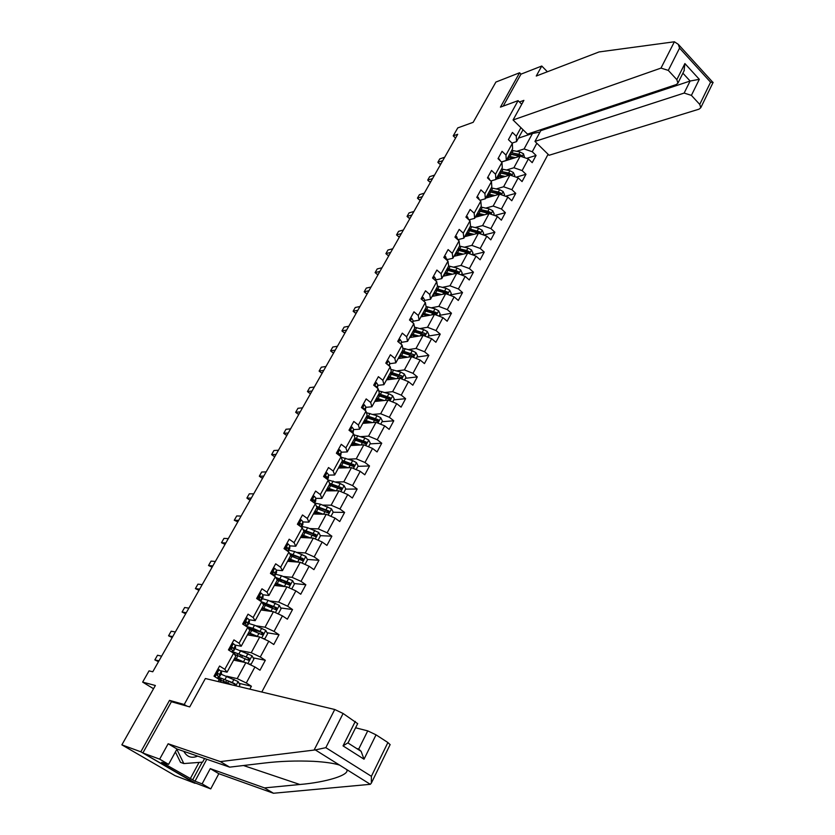 <?xml version="1.0" encoding="UTF-8"?>
<svg xmlns="http://www.w3.org/2000/svg" width="835" height="835" viewBox="0 0 835 835"><rect width="100%" height="100%" fill="white"/><g stroke="black" fill="none" stroke-linecap="round" stroke-linejoin="round"><path stroke-width="1.25" d="M261.793 692.027L548.094 154.277M172.104 701.932L169.526 700.367L140.833 751.803L195.213 782.969M195.046 783.293L175.026 775.642L121.868 744.851L155.362 685.493L142.649 682.111L153.536 688.739M547.384 71.758L541.769 66.028L520.988 74.148L519.61 72.76L495.896 82.06L473.174 122.317L457.757 127.901L453.228 135.865L455.555 138.067M140.833 751.803L121.868 744.851M519.61 72.76L500.436 107.13L518.086 100.649L521.729 104.26M518.086 100.649L184.222 704.5L186.831 706.086M523.023 129.728L516.531 141.616L516.291 136.188L512.419 132.421L508.442 139.654L512.335 143.422L505.968 155.07L502.044 151.312L498.025 158.64L501.96 162.397L495.51 174.202L491.544 170.455L487.473 177.876L491.45 181.623L484.916 193.584L480.897 189.848L476.775 197.373L480.803 201.099L474.176 213.217L470.115 209.491L465.93 217.121L470.011 220.847L463.289 233.122L459.187 229.406L454.95 237.14L459.073 240.845L452.267 253.297L448.113 249.592L443.813 257.43L447.988 261.125L441.089 273.744L436.882 270.049L432.53 278.003L436.747 281.677L429.754 294.463L425.506 290.799L421.08 298.846L425.359 302.51L418.272 315.473L413.962 311.82L409.484 319.982L413.805 323.636L406.624 336.776L402.272 333.134L397.721 341.421L402.105 345.053L394.819 358.382L390.404 354.75L385.801 363.152L390.227 366.763L382.837 380.28L378.38 376.679L373.704 385.185L378.192 388.786L370.698 402.491L366.179 398.9L361.44 407.543L365.98 411.123L358.382 425.025L353.8 421.456L348.999 430.213L353.591 433.772L345.888 447.873L341.254 444.324L336.369 453.217L341.035 456.755L333.207 471.055L328.52 467.537L323.573 476.545L328.291 480.062L320.348 494.581L315.599 491.074L310.578 500.228L315.359 503.714L307.301 518.452L302.489 514.965L297.396 524.244L302.228 527.72L294.066 542.666L289.181 539.212L284.015 548.637L288.92 552.081L280.623 567.247L275.675 563.813L270.425 573.384L275.404 576.797L266.981 592.192L261.971 588.79L256.648 598.497L261.679 601.889L253.141 617.524L248.058 614.153L242.651 624.006L247.755 627.367L239.081 643.232L233.936 639.892L228.446 649.891L233.612 653.231L224.803 669.346L219.584 666.027L214.01 676.183L219.261 679.492L218.123 681.569M516.291 136.188L520.936 127.692M536.832 143.255L532.271 151.74L536.07 155.435L526.655 158.368M249.832 689.167L251.398 686.234L246.294 682.988L254.925 666.956L259.988 670.213L265.321 660.287L260.28 657.009L268.786 641.217L273.776 644.505L279.026 634.725L274.057 631.417L282.428 615.865L287.365 619.184L292.532 609.54L287.626 606.21L295.882 590.877L300.746 594.228L305.84 584.73L300.997 581.369L309.127 566.266L313.929 569.637L318.949 560.285L314.169 556.903L322.185 542.019L326.923 545.412L331.871 536.185L327.153 532.782L335.054 518.117L339.73 521.541L344.605 512.439L339.949 509.016L347.736 494.56L352.349 498.004L357.161 489.039L352.558 485.584L360.229 471.337L364.791 474.802L369.529 465.961L364.989 462.496L372.556 448.447L377.065 451.933L381.731 443.218L377.243 439.721L384.705 425.871L389.152 429.378L393.765 420.788L389.329 417.281L396.688 403.618L401.082 407.146L405.622 398.671L401.249 395.143L408.492 381.678L412.834 385.217L417.323 376.867L412.991 373.318L420.151 360.031L424.441 363.59L428.856 355.355L424.587 351.786L431.632 338.686L435.88 342.267L440.233 334.136L436.016 330.556L442.967 317.624L447.163 321.224L451.464 313.208L447.289 309.608L454.156 296.853L458.29 300.464L462.538 292.553L458.415 288.941L465.189 276.364L469.27 279.986L473.455 272.179L469.385 268.557L476.065 256.147L480.115 259.779L484.237 252.076L480.219 248.444L486.805 236.19L490.803 239.843L494.884 232.245L490.907 228.592L497.409 216.505L501.355 220.169L505.384 212.664L501.449 209L507.868 197.07L511.771 200.744L515.748 193.344L511.855 189.66L518.191 177.886L522.052 181.571L525.977 174.264L522.125 170.58L528.388 158.953L532.198 162.658L536.07 155.435M142.649 682.111L149.048 670.86L152.763 671.778L457.705 134.278L453.228 135.865M512.335 143.422L512.596 148.818L506.271 160.424L501.48 161.938M501.564 162.011L520.195 156.145L513.911 167.741L506.553 169.996M506.271 160.424L505.968 155.07M528.388 158.953L520.195 156.145M522.125 170.58L513.911 167.741M501.96 162.397L502.284 167.72L495.875 179.483L490.792 181.007M496.021 179.222L509.966 175.026L503.599 186.769L496.23 188.919M495.875 179.483L495.51 174.202M518.191 177.886L509.966 175.026M511.855 189.66L503.599 186.769M491.45 181.623L491.836 186.873L485.344 198.782L479.948 200.316M485.699 198.125L499.601 194.158L493.161 206.057L485.761 208.092M485.344 198.782L484.916 193.584M507.868 197.07L499.601 194.158M501.449 209L493.161 206.057M480.803 201.099L481.252 206.276L474.666 218.342L468.946 219.876M475.251 217.267L489.101 213.541L482.578 225.596L475.157 227.517M474.666 218.342L474.176 213.217M497.409 216.505L489.101 213.541M490.907 228.592L482.578 225.596M470.011 220.847L470.522 225.941L463.853 238.163L457.789 239.697M464.667 236.67L478.476 233.174L471.858 245.386L464.406 247.202M463.853 238.163L463.289 233.122M486.805 236.19L478.476 233.174M480.219 248.444L471.858 245.386M459.073 240.845L459.657 245.855L452.894 258.255L446.767 259.695M453.948 256.324L467.694 253.068L460.993 265.446L453.509 267.137M452.894 258.255L452.267 253.297M476.065 256.147L467.694 253.068M469.385 268.557L460.993 265.446M447.988 261.125L448.645 266.052L441.788 278.608L435.672 279.934M443.082 276.239L456.776 273.233L449.981 285.779L442.466 287.344M441.788 278.608L441.089 273.744M465.189 276.364L456.776 273.233M458.415 288.941L449.981 285.779M436.747 281.677L437.477 286.509L430.536 299.243L424.441 300.454M432.071 296.415L445.702 293.67L438.824 306.382L431.267 307.812M430.536 299.243L429.754 294.463M454.156 296.853L445.702 293.67M447.289 309.608L438.824 306.382M425.359 302.51L426.163 307.249L419.118 320.16L413.043 321.245M420.923 316.862L434.482 314.377L427.51 327.268L419.921 328.562M419.118 320.16L418.272 315.473M442.967 317.624L434.482 314.377M436.016 330.556L427.51 327.268M413.805 323.636L414.692 328.28L407.553 341.358L401.499 342.329M409.609 337.58L423.115 335.378L416.039 348.445L408.409 349.594M407.553 341.358L406.624 336.776M431.632 338.686L423.115 335.378M424.587 351.786L416.039 348.445M402.105 345.053L403.055 349.594L395.821 362.86L389.788 363.705M398.149 358.591L411.582 356.66L404.411 369.905L396.729 370.907M395.821 362.86L394.819 358.382M420.151 360.031L411.582 356.66M412.991 373.318L404.411 369.905M390.227 366.763L391.26 371.21L383.923 384.664L377.911 385.373M386.532 379.883L399.902 378.245L392.627 391.667L384.883 392.523M383.923 384.664L382.837 380.28M408.492 381.678L399.902 378.245M401.249 395.143L392.627 391.667M378.192 388.786L379.309 393.128L371.867 406.77L365.876 407.344M374.758 401.468L388.045 400.122L380.666 413.742L372.869 414.421M371.867 406.77L370.698 402.491M396.688 403.618L388.045 400.122M389.329 417.281L380.666 413.742M365.98 411.123L367.181 415.35L359.635 429.19L353.664 429.618M362.818 423.345L376.032 422.312L368.548 436.12L360.668 436.632M359.635 429.19L358.382 425.025M384.705 425.871L376.032 422.312M377.243 439.721L368.548 436.12M353.591 433.772L354.885 437.895L347.224 451.923L341.275 452.215M350.71 445.535L363.841 444.815L356.253 458.822L348.289 459.146M347.224 451.923L345.888 447.873M372.556 448.447L363.841 444.815M364.989 462.496L356.253 458.822M341.035 456.755L342.402 460.753L334.637 474.99L328.708 475.125M338.436 468.038L351.483 467.642L343.78 481.847L335.722 481.972M334.637 474.99L333.207 471.055M360.229 471.337L351.483 467.642M352.558 485.584L343.78 481.847M328.291 480.062L329.752 483.956L321.872 498.391L315.964 498.37M325.984 490.855L338.937 490.792L331.13 505.196L322.947 505.112M321.872 498.391L320.348 494.581M347.736 494.56L338.937 490.792M339.949 509.016L331.13 505.196M315.359 503.714L316.914 507.482L308.919 522.136L303.032 521.948M313.355 514.005L326.224 514.277L318.302 528.899L309.973 528.576M308.919 522.136L307.301 518.452M335.054 518.117L326.224 514.277M327.153 532.782L318.302 528.899M302.228 527.72L303.888 531.352L295.778 546.226L289.902 545.871L289.661 548.605M300.548 537.479L313.313 538.105L305.276 552.937L296.79 552.373M295.778 546.226L294.066 542.666M322.185 542.019L313.313 538.105M314.169 556.903L305.276 552.937M288.92 552.081L290.674 555.578L282.439 570.67L276.573 570.148M287.553 561.297L300.214 562.279L292.062 577.329L283.368 576.494M282.439 570.67L280.623 567.247M309.127 566.266L300.214 562.279M300.997 581.369L292.062 577.329M275.404 576.797L277.251 580.168L268.901 595.48L263.015 594.77M274.371 585.46L286.927 586.817L278.65 602.087L269.715 600.949M268.901 595.48L266.981 592.192M295.882 590.877L286.927 586.817M287.626 606.21L278.65 602.087M261.679 601.889L263.641 605.125L255.166 620.666L249.227 619.747M260.99 609.978L273.442 611.711L265.039 627.221L255.781 625.739M255.166 620.666L253.141 617.524M282.428 615.865L273.442 611.711M274.057 631.417L265.039 627.221M247.755 627.367L249.822 630.446L241.211 646.227L235.199 645.09M247.421 634.851L259.758 636.99L251.231 652.73L241.565 650.851M241.211 646.227L239.081 643.232M268.786 641.217L259.758 636.99M260.28 657.009L251.231 652.73M233.612 653.231L235.794 656.164L227.057 672.185L220.878 670.797M233.643 660.099L245.855 662.646L237.203 678.625L227.005 676.277M227.057 672.185L224.803 669.346M254.925 666.956L245.855 662.646M246.294 682.988L237.203 678.625M219.261 679.492L221.494 682.372M169.526 700.367L184.222 704.5M516.531 141.616L512.012 143.109M518.431 138.14L532.469 133.475L531.697 132.723M516.75 151.302L524.088 148.954L532.469 133.475L540.005 132.076M532.271 151.74L524.088 148.954M251.398 686.234L239.05 683.322M265.321 660.287L253.151 657.855M243.246 655.872L241.858 655.59M279.026 634.725L267.023 632.732M259.184 631.427L255.52 630.811M266.72 604.394L269.1 606.721M292.532 609.54L280.675 607.953M274.464 607.118L268.933 606.377M277.314 584.949L277.637 584.354M305.84 584.73L294.118 583.519M288.858 582.976L283.451 582.423M290.361 561.005L290.862 560.087M318.949 560.285L307.353 559.429M302.312 559.053L298.398 558.772M303.23 537.396L303.846 536.258M331.871 536.185L320.379 535.663M315.369 535.433L312.833 535.318M315.943 514.057L316.486 513.055M344.605 512.439L333.175 512.231M328.134 512.137L326.642 512.106M328.583 490.844L328.948 490.176M357.161 489.039L345.648 489.122M340.628 489.164L340.002 489.164M369.529 465.961L357.944 466.337M381.731 443.218L370.082 443.865M393.765 420.788L382.033 421.717M369.874 422.667L369.185 422.729M405.622 398.671L393.838 399.861M417.323 376.867L405.466 378.307M428.856 355.355L416.947 357.046M440.233 334.136L428.271 336.077M451.464 313.208L439.44 315.38M462.538 292.553L450.462 294.953M473.455 272.179L461.348 274.809M484.237 252.076L472.485 254.832M494.884 232.245L483.653 235.052M505.384 212.664L494.654 215.524M515.748 193.344L505.488 196.235M525.977 174.264L516.155 177.177M217.789 669.305L221.254 671.277L221.505 673.187M219.198 669.566L217.674 669.513M218.394 676.402L219.845 676.037L219.511 674.45L217.705 673.334L217.319 675.4L218.415 676.454L218.697 678.333M217.413 673.511L217.215 675.317M158.963 660.84L154.861 659.9L157.512 655.235L161.625 656.153M154.861 659.9L158.483 661.685M239.05 686.579L239.937 684.93L238.048 681.506L220.983 674.148M235.46 685.723L235.178 683.98L232.276 682.508L218.582 677.227M218.582 678.531L219.908 679.732M221.452 680.274L220.116 678.625C220.43 678.083 222.381 678.594 225.972 680.139L233.946 683.688L234.593 684.815M219.302 679.544L232.026 684.898M183.825 751.354C186.998 757.001 191.612 758.587 197.676 756.134M204.575 758.504L202.613 762.146L183.815 763.566L180.517 762.376L175.402 751.949M183.815 763.566L176.843 749.319M206.788 759.265L195.014 781.174L202.112 783.867L210.263 768.638L264.497 787.906L273.462 793.25L370.322 784.316L371.345 783.126L371.387 776.31L387.899 742.534L390.102 744.663M264.497 787.906L299.848 784.493C326.067 782.322 350.502 774.89 346.65 769.515L339.636 765.131C333.99 763.284 325.264 762.011 313.449 761.322C296.3 760.601 279.976 761.176 264.455 763.033L229.656 767.146L177.01 749.005L168.597 764.359L161.687 762.303L192.676 779.817L202.174 762.188M202.112 783.867L210.744 788.887L193.104 782.165L142.858 752.982L171.405 701.734L189.722 706.911L205.368 678.511L334.741 709.5L343.101 713.487L357.651 723.653M210.263 768.638L218.833 773.701L210.744 788.887M273.462 793.25L218.833 773.701M343.101 713.487L325.827 747.659L315.317 749.924L220.356 761.603L168.138 743.766L159.662 759.151L168.597 764.359M159.662 759.151L142.858 752.982M195.014 781.174L192.676 779.817M168.138 743.766L177.01 749.005M220.356 761.603L229.656 767.146M376.042 734.842L364.029 759.203L361.127 751.364L358.716 749.058L367.734 730.875L376.042 734.842L387.899 742.534M367.734 730.875L355.585 727.786M358.716 749.058L356.597 748.473M190.171 778.867L199.054 762.418M348.132 742.701L343.039 745.885L355.303 721.398M674.388 41.781L678.302 44.338L679.565 48.117L668.303 70.401L660.996 68.094L674.388 41.781L599.071 51.937L536.258 76.027L541.769 66.028M540.047 129.936L540.767 130.657L534.964 141.418L549.096 155.268L699.062 109.155L700.795 107.694L699.74 104.406L691.401 95.378L684.147 93.071L690.117 81.037L699.312 79.325L691.401 95.378M534.964 141.418L684.147 93.071M519.433 101.995L523.879 100.367L513.066 119.979L527.501 134.122L676.266 84.565L677.926 83.124L676.841 79.638L668.303 70.401M513.066 119.979L660.996 68.094M520.988 74.148L503.181 106.118M540.767 130.657L690.117 81.037L682.894 73.188M676.841 79.638L684.898 63.554L684.032 70.923M699.74 104.406L710.585 82.206L713.09 82.488M231.973 643.451L233.393 643.67L235.397 645.445L235.543 647.522M233.393 643.67L231.89 643.608M232.641 650.809L233.925 650.298L233.685 648.565L231.9 647.407L231.535 649.442L232.6 650.538L232.777 652.594M231.577 647.616L231.671 649.547M172.72 636.604L168.566 635.8L171.175 631.208L175.34 631.98M168.566 635.8L172.177 637.564M245.949 617.984L247.379 618.171L249.331 619.987L249.373 622.242M247.379 618.171L245.897 618.088M246.628 625.572L247.807 624.935L247.64 623.067L245.887 621.866L245.542 623.881L246.722 626.688M245.542 622.106L245.699 623.995M186.278 612.702L182.072 612.045L184.65 607.515L188.867 608.151M182.072 612.045L185.673 613.777M248.684 663.982L251.199 664.076L253.861 659.149L251.993 655.726L234.948 648.618M241.158 654.974L242.223 656.352M244.874 662.437L234.76 658.053M243.048 662.061L234.52 658.491M234.322 654.181L248.099 660.13L248.955 660.224L249.164 658.157L232.767 651.676M234.739 654.316L234.05 653.127C234.405 652.511 236.368 652.96 239.958 654.463L247.922 657.907L248.496 659.295M239.551 661.268L238.695 660.182M263.004 638.504L264.956 638.598L267.576 633.744L265.728 630.331L254.539 625.227L248.705 623.463M253.391 629.016L255.74 631.49M258.318 636.74L248.611 632.669M256.376 636.406L248.339 633.16M248.934 629.131L261.887 634.652L262.754 634.746L262.941 632.711L252.869 628.285L246.711 626.49M248.016 627.763L260.927 632.158L262.274 633.838M252.89 635.8L250.949 634.13M259.716 592.892L261.157 593.048L263.056 594.917L263.004 597.338M261.157 593.048L259.685 592.954M260.374 600.678L261.438 600.188L261.397 597.954L259.664 596.701L259.351 598.685L260.395 601.023M259.299 596.983L259.372 598.716M199.648 589.134L195.4 588.612L197.937 584.145L202.195 584.646M195.4 588.612L198.97 590.324M274.725 568.301L273.285 568.186L274.725 568.301L276.573 570.211L276.427 572.789M274.329 576.056L274.934 573.207L273.984 571.985L273.243 571.912L272.941 573.875L273.911 575.774M272.857 572.236L272.868 573.791M212.831 565.9L208.531 565.514L211.046 561.11L215.346 561.475M208.531 565.514L212.1 567.195M286.676 543.783L288.096 543.909L289.902 545.871L288.284 548.825L286.624 547.489L286.342 549.43L287.261 550.912M286.217 547.885L286.175 549.221M288.085 551.497L288.284 548.825M225.826 542.99L221.494 542.719L223.968 538.377L228.31 538.617M221.494 542.719L225.043 544.378M266.97 610.103L264.956 609.936M277.147 613.422L278.504 613.495L281.082 608.715L279.266 605.312L268.118 600.313L262.274 598.674M271.625 611.46L262.253 607.661M269.601 611.178L261.96 608.204M263.202 604.404L275.477 609.56L276.354 609.654L276.51 607.64L261.501 601.774M262.263 602.849L274.496 607.128L275.842 608.757M265.78 610.646L263.317 608.652M291.112 588.717L291.853 588.769L294.4 584.051L292.605 580.659L281.499 575.764L275.633 574.24M278.326 578.853L281.739 581.755M284.777 586.577L275.696 583.028M282.7 586.358L275.383 583.602M277.157 579.991L288.858 584.834L289.745 584.917L289.881 582.945L275.748 577.423M276.291 578.415L287.856 582.475L289.213 584.041M277.45 584.709L278.535 584.709M280.664 585.554L278.337 585.784M278.473 585.899L276.072 583.936L275.195 585.544M305.015 564.397L307.52 559.753L305.746 556.36L294.682 551.57L288.806 550.171M290.904 554.523L293.784 557.008M297.771 562.091L288.952 558.74M295.663 561.924L288.607 559.366M290.549 555.807L302.051 560.462L302.948 560.556L303.063 558.605L289.578 553.396M290.058 554.356L301.028 558.187L302.385 559.69M290.413 560.911L291.467 560.316M293.346 561.036L293.628 561.767M291.029 561.569L289.14 559.972L288.388 561.36M288.555 559.46L289.14 559.972M299.869 519.735L301.268 519.881L303.032 521.885L302.698 524.766M301.299 527.052L301.445 524.787L300.548 523.493L299.807 523.409L299.546 525.33L300.402 526.405M299.379 523.827L299.306 524.996M238.653 520.382L234.28 520.247L236.712 515.957L241.096 516.072M234.28 520.247L237.808 521.875M318.072 540.203L320.452 535.799L318.699 532.417L307.677 527.73L301.79 526.436M303.648 530.83L305.641 532.636M310.599 537.97L302.009 534.807M308.47 537.865L301.633 535.485M303.585 531.916L315.056 536.446L315.954 536.54L316.048 534.619L303.126 529.682M303.564 530.642L314.743 534.557L315.359 535.694M303.293 537.458L304.399 537.26L303.637 536.07M305.537 536.769L306.309 537.761M303.491 537.625L302.03 536.352L301.383 537.521M301.445 535.83L302.03 536.352M312.874 496.042L314.263 496.199L315.974 498.245L315.557 501.271M314.252 502.91L314.409 501.104L313.542 499.768L312.801 499.695L312.864 501.898M312.353 500.155L312.28 501.104M251.304 498.088L246.889 498.077L249.289 493.84L253.715 493.829M246.889 498.077L249.122 499.674L250.406 499.674M330.963 516.333L333.196 512.189L331.464 508.818L320.483 504.225L314.586 503.046M316.663 507.941L317.498 508.713M323.281 514.214L314.878 511.218M321.131 514.162L314.482 511.938M316.434 508.369L327.863 512.784L328.771 512.867L328.844 510.978L316.423 506.292M316.82 507.252L326.798 510.634L328.155 512.043M317.018 514.078L315.557 512.21M317.404 512.815L318.667 514.11M315.839 514.057L314.722 513.055L314.2 514.016M314.158 512.523L314.722 513.055M325.692 472.683L327.059 472.85L328.729 474.948L328.228 478.111M327.038 479.133L326.36 476.399L325.608 476.305L325.107 477.693M325.139 476.848L325.065 477.536M263.776 476.096L259.33 476.2L261.699 472.025L266.156 471.9M259.33 476.2L261.543 477.808L262.827 477.777M343.655 492.807L345.763 488.913L344.041 485.552L340.221 483.528L328.134 479.958M335.795 490.803L327.56 487.964M333.635 490.813L327.153 488.726M329.094 485.156L341.411 489.54L341.463 487.671L329.481 483.225M329.648 484.154L339.407 487.379L340.764 488.726M329.418 490.844L327.477 488.799M329.209 489.268L330.827 490.834M328.061 490.844L327.247 490.093L326.84 490.855M326.694 489.56L327.247 490.093M338.332 449.658L339.678 449.835L341.306 451.975L340.722 455.273M339.657 455.712L338.979 453.353L337.737 453.927M276.093 454.397L271.605 454.616L273.943 450.503L278.441 450.253M271.605 454.616L273.786 456.234L275.08 456.171M356.18 469.625L358.142 465.972L356.451 462.621L352.652 460.607L341.191 457.225M348.143 467.736L340.075 465.043M345.972 467.809L339.636 465.836M341.588 462.266L353.863 466.535L353.904 464.688L342.308 460.461M342.099 461.327L351.838 464.437L353.195 465.742M341.515 467.944L339.553 465.982M340.983 466.149L342.809 467.903M340.158 467.986L339.594 467.454L339.292 468.017M339.052 466.911L339.594 467.454M350.783 426.956L352.12 427.155L353.706 429.326L353.038 432.76M352.12 432.634L351.431 430.63L350.22 431.163M288.242 432.989L283.712 433.323L286.019 429.253L290.559 428.898M283.712 433.323L285.873 434.941L287.177 434.847M368.517 446.756L370.354 443.354L368.684 440.014L364.905 438.01L353.915 434.805M360.344 445.003L352.401 442.435M358.152 445.128L351.942 443.27M353.894 439.701L366.147 443.855L366.168 442.039L354.833 437.978M354.374 438.824L364.102 441.819L365.448 443.082M353.393 445.389L351.712 443.709M352.704 443.427L354.635 445.326M352.12 445.462L351.577 445.493M351.243 444.575L351.775 445.128M363.068 404.578L364.384 404.787L365.928 406.989L365.323 410.288M364.415 409.891L363.705 408.231L362.62 408.472M300.224 411.853L295.663 412.302L297.949 408.294L302.51 407.824M295.663 412.302L297.803 413.93L299.118 413.805M380.687 424.222L382.399 421.049L380.739 417.709L376.992 415.736L366.429 412.688M372.379 422.593L364.561 420.141M370.176 422.771L364.081 421.028M366.033 417.448L378.255 421.498L378.255 419.702L366.962 415.757M366.481 416.644L376.188 419.525L377.524 420.736M365.104 423.168L363.695 421.738M364.697 421.424L366.325 423.074M363.256 422.541L363.789 423.105M375.176 382.503L376.47 382.733L377.984 384.977L377.389 388.15M376.533 387.461L375.813 386.146L374.905 386.156M312.05 391.01L307.457 391.563L309.712 387.607L314.304 387.033M307.457 391.563L309.576 393.202L310.891 393.045M392.68 402L394.277 399.046L392.638 395.727L388.912 393.755L378.725 390.884M384.267 400.508L376.554 398.159M382.054 400.727L376.063 399.078M378.005 395.508L390.195 399.443L390.185 397.679L378.923 393.828M376.815 399.203L376.533 399.725L376.021 399.151M378.422 394.757L388.108 397.533L389.444 398.702M376.668 401.27L375.52 400.069M376.533 399.725L377.9 401.144M375.113 400.81L375.625 401.374M387.116 360.741L388.4 360.981L389.872 363.256L389.319 366.022M388.317 365.198L387.096 364.206M323.73 370.437L319.106 371.095L321.318 367.181L325.953 366.513M319.106 371.095L321.193 372.734L322.519 372.556M404.516 380.082L405.987 377.357L404.37 374.038L400.675 372.086L390.832 369.362M392.085 378.485L392.429 379.153M395.988 378.725L388.39 376.481M393.765 378.996L387.868 377.441M389.82 373.861L401.969 377.702L401.938 375.959L390.717 372.212M388.63 377.556L388.202 378.318L387.701 377.744M390.195 373.172L401.938 375.959M388.098 379.685L387.179 378.704M388.202 378.318L389.34 379.539M398.9 339.281L400.163 339.532L401.593 341.839L401.092 344.218M335.242 350.126L330.597 350.888L332.789 347.026L337.444 346.254M330.597 350.888L332.654 352.537L334 352.318M416.185 358.465L417.542 355.95L415.934 352.652L412.271 350.71L402.752 348.132M403.159 356.931L403.733 357.787M407.563 357.234L400.048 355.105M405.33 357.557L399.516 356.096M401.468 352.516L413.575 356.253L413.544 354.531L402.355 350.888M400.268 356.19L399.725 357.203L399.224 356.618M401.812 351.879L413.544 354.531M399.412 358.413L398.681 357.61M399.725 357.203L400.654 358.225M410.517 318.114L411.759 318.365L413.158 320.713L412.72 322.717M346.619 330.075L341.933 330.931L344.103 327.132L348.79 326.255M341.933 330.931L343.978 332.601L345.325 332.351M427.687 337.152L428.929 334.845L427.353 331.547L423.7 329.627L414.484 327.174M414.045 335.66L414.87 336.724M418.993 336.056L411.561 334.01M416.738 336.421L411.008 335.033M412.949 331.464L425.025 335.096L424.984 333.395L413.826 329.846M411.759 335.127L411.081 336.369L410.59 335.785M413.273 330.879L424.984 333.395M410.58 337.423L410.037 336.808M411.081 336.369L411.832 337.225M421.978 297.229L423.209 297.5L424.566 299.88L424.19 301.508M357.85 310.286L353.132 311.246L355.272 307.489L359.989 306.508M353.132 311.246L355.157 312.916L356.514 312.634M439.043 316.121L440.17 314.023L438.605 310.735L434.983 308.825L426.038 306.508M424.817 314.691L425.86 315.954M430.265 315.15L422.917 313.198M428 315.567L422.343 314.252M424.284 310.683L436.329 314.221L436.267 312.541L425.151 309.096M423.094 314.336L422.291 315.818L421.811 315.223M424.577 310.161L434.889 312.801L436.267 312.541M422.291 315.818L422.886 316.496M433.281 276.625L434.503 276.907L435.828 279.318L435.515 280.602M368.934 290.747L364.196 291.801L366.304 288.085L371.043 287.021M364.196 291.801L366.189 293.471L367.557 293.179M450.242 295.381L451.265 293.471L449.721 290.204L446.12 288.305L437.415 286.102M435.505 294.045L436.695 295.486M441.391 294.536L434.116 292.667M439.116 294.995L433.522 293.753M435.473 290.183L447.476 293.638L447.403 291.968L436.329 288.618M434.283 293.826L433.355 295.527L432.885 294.932M435.724 289.714L446.015 292.25L447.403 291.968M433.355 295.527L433.803 296.06M444.429 256.303L445.639 256.596L446.694 259.977M379.873 271.458L375.113 272.596L377.201 268.933L381.96 267.774M375.113 272.596L377.086 274.277L378.464 273.953M461.285 274.913L462.214 273.202L460.68 269.935L457.1 268.056L448.635 265.968M446.099 273.713L447.393 275.289M452.372 274.193L445.17 272.408M450.096 274.694L444.554 273.536M446.506 269.966L458.478 273.316L458.394 271.678L455.774 270.509L447.351 268.421M445.316 273.598L444.272 275.508L443.813 274.903M446.735 269.548L457.006 271.98L458.394 271.678M455.44 236.253L456.63 236.545L457.726 239.645M390.686 252.41L385.895 253.642L387.951 250.02L392.742 248.778M385.895 253.642L387.847 255.333L389.225 254.978M472.192 254.717L473.007 253.193L471.493 249.936L467.944 248.068L459.542 246.064M456.599 253.673L457.956 255.374M463.216 254.132L456.077 252.421M460.93 254.675L455.451 253.569M457.392 249.999L469.322 253.266L469.239 251.648L466.629 250.49L458.227 248.475M456.213 253.621L455.044 255.75L454.595 255.145M457.601 249.634L467.84 251.982L469.239 251.648M466.295 216.463L467.475 216.766L468.612 219.574M401.353 233.602L396.541 234.917L398.577 231.347L403.389 230.011M396.541 234.917L398.472 236.608L399.861 236.232M482.943 234.792L483.674 233.456L482.171 230.209L478.643 228.352L470.262 226.421M465.241 235.637L465.68 236.253L466.953 233.915L468.393 235.72M473.925 234.322L466.838 232.694M471.618 234.906L466.201 233.873M479.561 233.57L479.937 231.879L468.967 228.8M468.32 229.99L478.538 232.234L479.937 231.879M468.143 230.303L479.123 233.393M477.015 196.935L478.173 197.248L479.373 199.774M411.895 215.023L407.062 216.422L409.067 212.894L413.899 211.485M407.062 216.422L408.962 218.123L410.361 217.726M493.558 215.127L494.184 213.969L492.702 210.733L489.195 208.886L480.845 207.028M477.286 214.438L478.716 216.338M484.488 214.783L477.463 213.217M482.181 215.409L476.806 214.428M490.458 214.021L490.5 212.372L487.922 211.245L479.561 209.376M477.453 214.668L476.18 216.996L475.741 216.38M478.893 210.597L489.091 212.758L490.5 212.372M478.747 210.869L489.237 213.583M487.588 177.657L488.736 177.991L489.947 180.214M422.301 196.684L417.448 198.166L419.431 194.68L424.284 193.177M417.928 198.626L419.337 199.868L417.928 198.626M420.736 199.44L419.337 199.868M504.037 195.724L504.57 194.732L503.108 191.507L499.622 189.67L491.283 187.885M487.483 195.233L488.924 197.206M494.915 195.494L487.953 194.002M492.598 196.152L487.275 195.233M501.063 194.67L500.927 193.115L498.359 191.998L490.02 190.213M486.481 197.905L486.116 197.363M489.341 191.455L499.507 193.522L500.927 193.115M489.216 191.674L499.466 194.2M498.025 158.64L499.163 158.974L500.311 160.831M432.582 178.554L427.708 180.12L429.66 176.676L434.544 175.099M428.167 180.61L429.576 181.832L428.167 180.61M430.985 181.383L429.576 181.832M514.381 176.561L514.819 175.747L513.368 172.532L509.903 170.716L501.595 168.994M497.597 176.331L499.006 178.325M505.217 176.456L498.307 175.026M502.889 177.156L497.618 176.289M511.469 175.548L511.208 174.108L508.661 173.012L500.342 171.279M499.654 172.553L509.799 174.536L511.208 174.108M499.56 172.73L509.674 175.12M508.797 139.998L510.435 141.585M442.738 160.654L437.843 162.303L439.774 158.9L444.679 157.241M438.281 162.825L439.69 164.015L438.281 162.825M441.099 163.545L439.69 164.015M524.589 157.658L523.503 153.797L520.059 151.991L511.771 150.342M507.69 157.825L508.974 159.683M515.383 157.658L508.525 156.291M513.055 158.399L507.816 157.585M521.708 156.667L521.374 155.352L518.827 154.256L510.54 152.596M509.83 153.901L519.944 155.801L521.374 155.352M509.757 154.026L519.746 156.291M219.104 669.555L215.096 676.872M218.749 678.041L218.29 678.886M221.578 672.885L219.845 676.037M218.415 676.454L217.392 678.323M221.254 671.277L219.511 674.45M235.814 685.806L238.1 681.59M225.053 679.325L226.765 676.173M224.041 679.346L223.154 680.963M226.682 680.452L225.774 682.122M223.164 682.779L223.968 681.318M232.276 682.508L233.998 679.346M233.946 683.688L235.178 683.98M370.322 784.316L346.65 769.515M339.636 765.131L315.317 749.924M325.827 747.659L371.387 776.31M364.029 759.203L343.039 745.885M314.148 749.966L334.741 709.5M243.486 765.518L299.848 784.493M710.585 82.206L679.565 48.117M684.898 63.554L699.312 79.325M233.299 643.67L229.51 650.58M235.627 647.188L233.925 650.298M232.6 650.538L231.775 652.041M235.397 645.445L233.685 648.565M232.057 647.355L232.621 647.459M247.285 618.171L243.705 624.695M249.477 621.877L247.807 624.935M246.576 625.018L245.939 626.166M249.331 619.987L247.64 623.067M245.991 621.824L246.617 621.929M247.838 663.585L252.045 655.809M239.06 653.617L240.751 650.507M238.038 653.69L237.192 655.235M240.668 654.765L239.802 656.352M237.902 659.838L237.338 660.871M235.272 658.752L234.447 660.266M236.295 658.69L237.996 655.579M246.283 656.707L247.974 653.586M243.517 661.8L245.208 658.679M247.922 657.907L249.164 658.157M261.72 637.909L265.78 630.415M252.869 628.285L254.539 625.227M251.815 628.421L251.011 629.893M254.299 629.715L253.621 630.968M251.617 634.642L251.147 635.498M249.091 633.41L248.235 634.997M250.145 633.285L251.815 630.216M260.071 631.281L261.741 628.212M257.347 636.301L259.017 633.222M261.679 632.502L262.941 632.711M261.063 593.048L257.691 599.206M263.119 596.941L261.47 599.958M260.343 599.874L259.894 600.689M263.056 594.917L261.397 597.954M259.716 596.681L260.405 596.764M274.632 568.291L271.458 574.083M276.562 572.361L274.945 575.336M276.573 570.211L274.934 573.207M273.243 571.912L273.984 571.985M288.012 543.909L285.027 549.346M289.818 548.146L288.211 551.079M286.572 547.509L287.365 547.562M264.121 609.164L265.196 609.884M275.404 612.619L279.308 605.396M266.469 603.329L268.118 600.313M265.394 603.517L264.632 604.916M267.68 605.145L267.231 605.959M262.712 608.433L261.814 610.093M263.787 608.256L265.436 605.229M273.661 606.231L275.299 603.204M270.978 611.178L272.617 608.141M275.237 607.473L276.51 607.64M288.879 587.704L292.647 580.742M279.871 578.739L281.499 575.764M278.681 579.146L278.055 580.304M277.23 583.592L278.848 580.617M287.052 581.546L288.67 578.572M284.401 586.421L286.029 583.435M288.597 582.809L289.881 582.945M302.166 563.145L305.787 556.444M293.085 554.503L294.682 551.57M291.718 555.254L291.279 556.058M290.987 560.953L291.363 560.275M290.476 559.293L292.073 556.35M300.245 557.227L301.832 554.294M297.636 562.038L299.233 559.085M301.769 558.511L303.063 558.605M301.185 519.871L298.387 524.964M302.875 524.276L301.341 527.083M303.032 521.885L301.445 524.787M299.713 523.462L300.548 523.493M315.254 538.951L318.74 532.5M306.101 530.622L307.677 527.73M303.773 537.479L304.211 536.686M303.533 535.339L305.109 532.438M313.24 533.262L314.816 530.361M310.683 537.97L312.248 535.089M314.743 534.557L316.048 534.619M314.169 496.188L311.559 500.948M315.745 500.76L314.471 503.077M315.974 498.245L314.409 501.104M312.676 499.768L313.542 499.768M328.145 515.111L331.505 508.901M318.939 507.075L320.483 504.225M316.528 514.068L316.841 513.483M316.402 511.73L317.958 508.87M326.057 509.632L327.602 506.782M323.573 514.214L325.076 511.438M327.529 510.947L328.844 510.978M326.976 472.84L324.544 477.276M328.426 477.568L327.414 479.415M328.729 474.948L327.184 477.766M325.452 476.42L326.36 476.399M340.857 491.606L344.083 485.646M331.589 483.862L333.113 481.064M329.084 488.454L330.618 485.636M338.686 486.346L340.221 483.528M336.275 490.803L337.726 488.12M340.137 487.682L341.463 487.671M339.594 449.825L337.34 453.948M340.941 454.71L340.169 456.098M341.306 451.975L339.782 454.751M338.05 453.395L338.979 453.353M353.393 468.445L356.493 462.705M344.051 460.983L345.565 458.227M342.997 466.796L342.538 467.631M341.588 465.512L343.101 462.736M351.149 463.383L352.652 460.607M348.79 467.715L350.189 465.137M352.568 464.74L353.904 464.688M352.036 427.144L349.948 430.954M353.268 432.165L352.746 433.114M353.706 429.326L352.203 432.06M350.47 430.703L351.431 430.63M365.74 445.608L368.726 440.097M356.347 438.427L357.839 435.703M355.303 444.189L354.687 445.316M353.925 442.884L355.407 440.149M363.423 440.755L364.905 438.01M361.137 444.961L362.484 442.477M364.822 442.122L366.168 442.039M364.3 404.777L362.38 408.284M365.427 409.933L365.145 410.465M365.928 406.989L364.446 409.693M362.724 408.325L363.705 408.231M377.921 423.084L380.781 417.792M368.475 416.185L369.936 413.492M367.442 421.894L366.815 423.032M366.085 420.579L367.546 417.886M375.531 418.429L376.992 415.736M373.308 422.52L374.602 420.13M376.909 419.817L378.255 419.702M376.397 382.712L374.633 385.927M377.984 384.977L376.595 387.513M375.009 386.24L375.813 386.146M389.935 400.883L392.68 395.811M380.436 394.245L381.877 391.594M379.403 399.902L378.777 401.061M378.067 398.577L379.518 395.926M387.471 396.416L388.912 393.755M385.311 400.403L386.563 398.097M388.828 397.815L390.185 397.679M388.327 360.96L386.709 363.893M389.872 363.256L388.661 365.48M401.771 378.996L404.411 374.122M392.231 372.608L393.65 369.988M391.208 378.224L390.582 379.382M389.893 376.888L391.323 374.257M399.245 374.706L400.675 372.086M397.147 378.579L398.347 376.366M400.09 339.511L398.629 342.162M401.593 341.839L400.549 343.759M413.45 357.401L415.976 352.735M403.858 351.264L405.267 348.686M402.856 356.837L402.219 358.006M401.562 355.48L402.971 352.902M410.862 353.299L412.271 350.71M408.826 357.056L409.975 354.938M411.686 318.354L410.382 320.734M413.158 320.713L412.271 322.341M424.973 336.098L427.395 331.631M415.329 330.211L416.717 327.664M414.254 335.889L413.701 336.912M413.064 334.376L414.452 331.819M422.322 332.184L423.7 329.627M420.339 335.827L421.445 333.791M423.136 297.479L421.967 299.608M424.566 299.88L423.836 301.216M436.34 315.087L438.646 310.818M426.654 309.441L428.021 306.936M425.422 315.39L425.025 316.11M424.42 313.553L425.787 311.037M433.626 311.34L434.983 308.825M431.695 314.889L432.76 312.937M434.419 276.886L433.396 278.754M435.828 279.318L435.244 280.372M447.55 294.369L449.762 290.277M437.822 288.952L439.168 286.478M435.62 293.002L436.966 290.517M444.773 290.789L446.12 288.305M442.905 294.233L443.917 292.354M445.566 256.575L444.679 258.192M446.934 259.038L446.506 259.81M458.613 273.922L460.722 270.018M448.844 268.734L450.18 266.292M446.662 272.732L447.998 270.279M455.774 270.509L457.1 268.056M453.958 273.849L454.929 272.053M456.557 236.535L455.795 237.912M469.52 253.746L471.535 250.02M459.72 248.778L461.035 246.367M457.57 252.723L458.885 250.302M466.629 250.49L467.944 248.068M464.865 253.736L465.805 252.024M467.402 216.756L466.775 217.893M480.292 233.831L482.212 230.293M470.449 229.093L471.754 226.713M468.331 232.986L469.635 230.596M477.349 230.742L478.643 228.352M475.637 233.894L476.524 232.245M478.1 197.227L477.599 198.145M490.917 214.188L492.744 210.817M481.043 209.658L482.327 207.299M478.956 213.499L480.24 211.14M487.922 211.245L489.195 208.886M486.262 214.303L487.108 212.737M488.663 177.97L488.287 178.648M501.407 194.795L503.14 191.591M491.502 190.474L492.765 188.146M487.797 195.693L486.617 197.864M489.435 194.263L490.698 191.935M498.359 191.998L499.622 189.67M496.741 194.972L497.556 193.47M511.761 175.653L513.41 172.615M501.825 171.53L503.077 169.244M498.015 176.957L496.94 178.94M499.779 175.277L501.031 172.981M508.661 173.012L509.903 170.716M507.095 175.893L507.868 174.463M521.979 156.761L523.535 153.88M512.012 152.836L513.243 150.571M508.108 158.462L507.127 160.268M509.997 156.531L511.239 154.266M518.827 154.256L520.059 151.991M517.314 157.053L518.055 155.686M218.363 678.928L218.76 678.218M219.845 676.225L221.567 673.062M227.746 682.988L228.54 681.517M357.704 723.548L347.986 742.983L361.127 751.364M390.154 744.559L371.345 783.126M677.926 83.124L684.335 70.317M713.132 82.383L700.795 107.694M712.704 82.185L678.302 44.338M233.915 650.496L235.616 647.386M247.786 625.154L249.456 622.096M241.764 657.197L242.254 656.289M247.88 660.005L248.955 660.224M261.752 634.579L262.754 634.746M261.438 600.188L263.088 597.171M274.903 575.586L276.521 572.612M288.158 551.34L289.766 548.418M275.414 609.519L276.354 609.654M288.858 584.824L289.745 584.917M302.093 560.494L302.948 560.556M301.404 527.125L302.813 524.568M315.15 536.498L315.954 536.54M314.545 503.119L315.672 501.052M328.009 512.857L328.771 512.867M327.487 479.467L328.353 477.881M340.68 489.54L341.411 489.54M340.242 456.15L340.847 455.033M353.174 466.556L353.863 466.535M352.808 433.167L353.174 432.509M365.49 443.896L366.147 443.855M377.639 421.55L378.255 421.498M389.611 399.506L390.195 399.443M401.416 377.764L401.969 377.702"/></g></svg>
